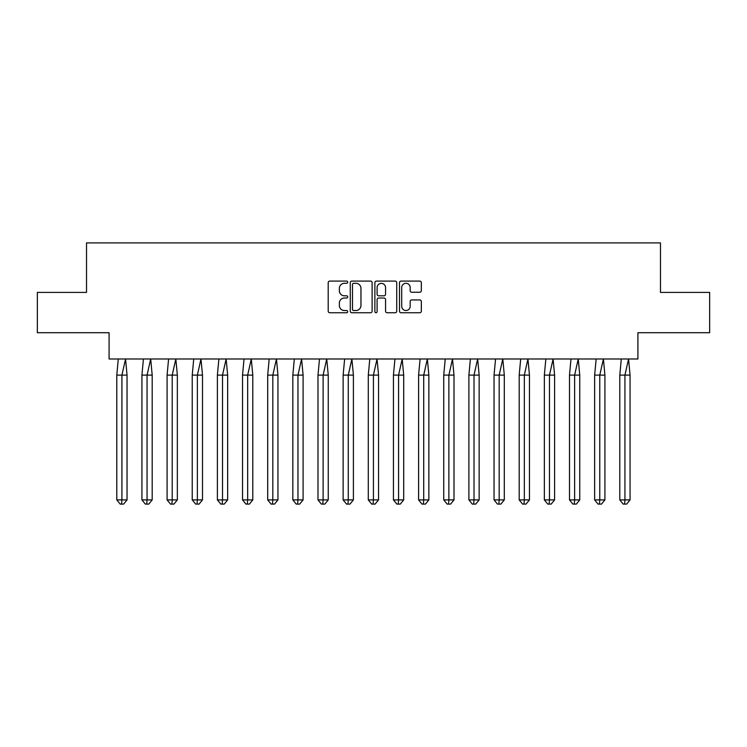 <?xml version="1.0" encoding="UTF-8"?>
<svg xmlns="http://www.w3.org/2000/svg" width="747" height="747" viewBox="0 0 747 747"><rect width="100%" height="100%" fill="white"/><g stroke="black" fill="none" stroke-linecap="round" stroke-linejoin="round"><path stroke-width="1.12" d="M347.7 282.198A1.111 1.111 0 0 0 346.599 281.096L329.782 281.096A1.578 1.578 0 0 0 328.204 282.674L328.204 311.163A1.578 1.578 0 0 0 329.782 312.741L346.599 312.741A1.111 1.111 0 0 0 347.7 311.639A1.111 1.111 0 0 0 346.599 310.528L344.423 310.528A5.061 5.061 0 0 1 339.353 305.467L339.353 303.095A5.061 5.061 0 0 1 344.423 298.025L346.599 298.025A1.111 1.111 0 0 0 347.7 296.923A1.111 1.111 0 0 0 346.599 295.812L344.423 295.812A5.061 5.061 0 0 1 339.353 290.751L339.353 288.37A5.061 5.061 0 0 1 344.423 283.309L346.599 283.309A1.111 1.111 0 0 0 347.7 282.198M37.35 292.404L37.35 332.714L109.09 332.714L109.09 358.99L637.91 358.99L637.91 332.714L709.65 332.714L709.65 292.404L660.479 292.404L660.479 242.906L86.521 242.906L86.521 292.404L37.35 292.404M419.749 292.254A1.578 1.578 0 0 0 421.336 290.667L421.336 282.674A1.578 1.578 0 0 0 419.749 281.096L401.074 281.096A1.578 1.578 0 0 0 399.496 282.674L399.496 311.163A1.578 1.578 0 0 0 401.074 312.741L419.749 312.741A1.578 1.578 0 0 0 421.336 311.163L421.336 301.508A1.578 1.578 0 0 0 419.749 299.93L411.756 299.93A1.578 1.578 0 0 0 410.178 301.508L410.178 306.298A4.23 4.23 0 0 1 405.938 310.528A4.23 4.23 0 0 1 401.709 306.298L401.709 287.539A4.23 4.23 0 0 1 405.938 283.309A4.23 4.23 0 0 1 410.178 287.539L410.178 290.667A1.578 1.578 0 0 0 411.756 292.254L419.749 292.254M372.118 282.674A1.578 1.578 0 0 0 370.531 281.096L351.856 281.096A1.578 1.578 0 0 0 350.278 282.674L350.278 311.163A1.578 1.578 0 0 0 351.856 312.741L370.531 312.741A1.578 1.578 0 0 0 372.118 311.163L372.118 282.674M376.469 281.096L395.144 281.096A1.578 1.578 0 0 1 396.722 282.674L396.722 311.163A1.578 1.578 0 0 1 395.144 312.741L387.151 312.741A1.578 1.578 0 0 1 385.564 311.163L385.564 299.612A1.578 1.578 0 0 0 383.986 298.025L378.682 298.025A1.578 1.578 0 0 0 377.104 299.612L377.104 311.639A1.111 1.111 0 0 1 375.993 312.741A1.111 1.111 0 0 1 374.882 311.639L374.882 282.674A1.578 1.578 0 0 1 376.469 281.096M353.602 283.309A1.111 1.111 0 0 0 352.491 284.42L352.491 309.417A1.111 1.111 0 0 0 353.602 310.528L355.899 310.528A5.061 5.061 0 0 0 360.96 305.467L360.96 288.37A5.061 5.061 0 0 0 355.899 283.309L353.602 283.309M385.564 287.623A4.23 4.23 0 0 0 381.334 283.393A4.23 4.23 0 0 0 377.104 287.623L377.104 294.225A1.578 1.578 0 0 0 378.682 295.812L383.986 295.812A1.578 1.578 0 0 0 385.564 294.225L385.564 287.623M118.287 358.99L116.784 375.115L116.784 499.902L116.784 375.115L121.91 375.115L121.91 499.902L127.046 499.902L123.619 504.094L120.202 504.094L116.784 499.902L122.938 499.902M121.91 499.902L121.565 504.094M121.91 375.115L125.543 358.99L127.046 375.115L121.91 375.115M127.046 499.902L127.046 375.115M123.619 504.094L121.91 504.094M143.433 358.99L141.93 375.115L141.93 499.902L141.93 375.115L147.066 375.115L147.066 499.902L152.192 499.902L148.774 504.094L145.357 504.094L141.93 499.902L148.093 499.902M147.066 499.902L146.72 504.094M168.589 358.99L167.085 375.115L167.085 499.902L167.085 375.115L172.212 375.115L172.212 499.902L177.347 499.902L173.92 504.094L170.503 504.094L167.085 499.902L173.239 499.902M172.212 499.902L171.875 504.094M193.734 358.99L192.231 375.115L192.231 499.902L192.231 375.115L197.367 375.115L197.367 499.902L202.493 499.902L199.075 504.094L195.658 504.094L192.231 499.902L198.394 499.902M197.367 499.902L197.021 504.094M218.89 358.99L217.386 375.115L217.386 499.902L217.386 375.115L222.513 375.115L222.513 499.902L227.648 499.902L224.221 504.094L220.804 504.094L217.386 499.902L223.54 499.902M222.513 499.902L222.176 504.094M244.036 358.99L242.532 375.115L242.532 499.902L242.532 375.115L247.668 375.115L247.668 499.902L252.794 499.902L249.377 504.094L245.959 504.094L242.532 499.902L248.695 499.902M247.668 499.902L247.322 504.094M147.066 375.115L150.689 358.99L152.192 375.115L147.066 375.115M152.192 499.902L152.192 375.115M148.774 504.094L147.066 504.094M172.212 375.115L175.844 358.99L177.347 375.115L172.212 375.115M177.347 499.902L177.347 375.115M173.92 504.094L172.212 504.094M197.367 375.115L200.99 358.99L202.493 375.115L197.367 375.115M202.493 499.902L202.493 375.115M199.075 504.094L197.367 504.094M222.513 375.115L226.145 358.99L227.648 375.115L222.513 375.115M227.648 499.902L227.648 375.115M224.221 504.094L222.513 504.094M247.668 375.115L251.291 358.99L252.794 375.115L247.668 375.115M252.794 499.902L252.794 375.115M249.377 504.094L247.668 504.094M269.191 358.99L267.687 375.115L267.687 499.902L267.687 375.115L272.814 375.115L272.814 499.902L277.949 499.902L274.522 504.094L271.105 504.094L267.687 499.902L273.841 499.902M272.814 499.902L272.478 504.094M272.814 375.115L276.446 358.99L277.949 375.115L272.814 375.115M277.949 499.902L277.949 375.115M274.522 504.094L272.814 504.094M294.337 358.99L292.833 375.115L292.833 499.902L292.833 375.115L297.969 375.115L297.969 499.902L303.095 499.902L299.678 504.094L296.26 504.094L292.833 499.902L298.996 499.902M297.969 499.902L297.623 504.094M297.969 375.115L301.592 358.99L303.095 375.115L297.969 375.115M303.095 499.902L303.095 375.115M299.678 504.094L297.969 504.094M319.492 358.99L317.989 375.115L317.989 499.902L317.989 375.115L323.115 375.115L323.115 499.902L328.25 499.902L324.824 504.094L321.406 504.094L317.989 499.902L324.142 499.902M323.115 499.902L322.779 504.094M323.115 375.115L326.747 358.99L328.25 375.115L323.115 375.115M328.25 499.902L328.25 375.115M324.824 504.094L323.115 504.094M344.638 358.99L343.134 375.115L343.134 499.902L343.134 375.115L348.27 375.115L348.27 499.902L353.396 499.902L349.979 504.094L346.561 504.094L343.134 499.902L349.297 499.902M348.27 499.902L347.925 504.094M348.27 375.115L351.893 358.99L353.396 375.115L348.27 375.115M353.396 499.902L353.396 375.115M349.979 504.094L348.27 504.094M369.793 358.99L368.29 375.115L368.29 499.902L368.29 375.115L373.416 375.115L373.416 499.902L378.552 499.902L375.134 504.094L371.707 504.094L368.29 499.902L374.443 499.902M373.416 499.902L373.08 504.094M373.416 375.115L377.048 358.99L378.552 375.115L373.416 375.115M378.552 499.902L378.552 375.115M375.134 504.094L373.416 504.094M394.939 358.99L393.436 375.115L393.436 499.902L393.436 375.115L398.571 375.115L398.571 499.902L403.697 499.902L400.28 504.094L396.862 504.094L393.436 499.902L399.598 499.902M398.571 499.902L398.226 504.094M398.571 375.115L402.194 358.99L403.697 375.115L398.571 375.115M403.697 499.902L403.697 375.115M400.28 504.094L398.571 504.094M420.094 358.99L418.591 375.115L418.591 499.902L418.591 375.115L423.717 375.115L423.717 499.902L428.853 499.902L425.435 504.094L422.008 504.094L418.591 499.902L424.744 499.902M423.717 499.902L423.381 504.094M423.717 375.115L427.349 358.99L428.853 375.115L423.717 375.115M428.853 499.902L428.853 375.115M425.435 504.094L423.717 504.094M445.24 358.99L443.746 375.115L443.746 499.902L443.746 375.115L448.872 375.115L448.872 499.902L453.999 499.902L450.581 504.094L447.164 504.094L443.746 499.902L449.899 499.902M448.872 499.902L448.527 504.094M448.872 375.115L452.495 358.99L453.999 375.115L448.872 375.115M453.999 499.902L453.999 375.115M450.581 504.094L448.872 504.094M470.395 358.99L468.892 375.115L468.892 499.902L468.892 375.115L474.018 375.115L474.018 499.902L479.154 499.902L475.736 504.094L472.309 504.094L468.892 499.902L475.045 499.902M474.018 499.902L473.682 504.094M474.018 375.115L477.65 358.99L479.154 375.115L474.018 375.115M479.154 499.902L479.154 375.115M475.736 504.094L474.018 504.094M495.55 358.99L494.047 375.115L494.047 499.902L494.047 375.115L499.173 375.115L499.173 499.902L504.3 499.902L500.882 504.094L497.465 504.094L494.047 499.902L500.201 499.902M499.173 499.902L498.828 504.094M499.173 375.115L502.796 358.99L504.3 375.115L499.173 375.115M504.3 499.902L504.3 375.115M500.882 504.094L499.173 504.094M520.696 358.99L519.193 375.115L519.193 499.902L519.193 375.115L524.329 375.115L524.329 499.902L529.455 499.902L526.037 504.094L522.611 504.094L519.193 499.902L525.346 499.902M524.329 499.902L523.983 504.094M524.329 375.115L527.952 358.99L529.455 375.115L524.329 375.115M529.455 499.902L529.455 375.115M526.037 504.094L524.329 504.094M545.852 358.99L544.348 375.115L544.348 499.902L544.348 375.115L549.475 375.115L549.475 499.902L554.601 499.902L551.183 504.094L547.766 504.094L544.348 499.902L550.502 499.902M549.475 499.902L549.129 504.094M549.475 375.115L553.107 358.99L554.601 375.115L549.475 375.115M554.601 499.902L554.601 375.115M551.183 504.094L549.475 504.094M570.997 358.99L569.494 375.115L569.494 499.902L569.494 375.115L574.63 375.115L574.63 499.902L579.756 499.902L576.339 504.094L572.912 504.094L569.494 499.902L575.648 499.902M574.63 499.902L574.284 504.094M574.63 375.115L578.253 358.99L579.756 375.115L574.63 375.115M579.756 499.902L579.756 375.115M576.339 504.094L574.63 504.094M596.153 358.99L594.649 375.115L594.649 499.902L594.649 375.115L599.776 375.115L599.776 499.902L604.911 499.902L601.484 504.094L598.067 504.094L594.649 499.902L600.803 499.902M599.776 499.902L599.43 504.094M599.776 375.115L603.408 358.99L604.911 375.115L599.776 375.115M604.911 499.902L604.911 375.115M601.484 504.094L599.776 504.094M621.299 358.99L619.795 375.115L619.795 499.902L619.795 375.115L624.931 375.115L624.931 499.902L630.057 499.902L626.64 504.094L623.213 504.094L619.795 499.902L625.958 499.902M624.931 499.902L624.585 504.094M624.931 375.115L628.554 358.99L630.057 375.115L624.931 375.115M630.057 499.902L630.057 375.115M626.64 504.094L624.931 504.094"/></g></svg>
